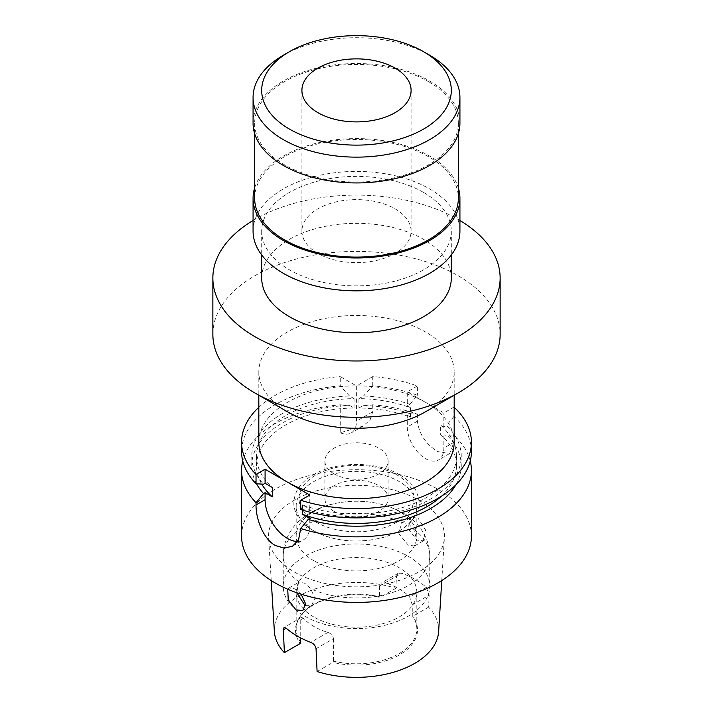 <?xml version="1.0" encoding="UTF-8"?>
<svg xmlns="http://www.w3.org/2000/svg" width="713" height="713" viewBox="0 0 713 713"><rect width="100%" height="100%" fill="white"/><g stroke="black" fill="none" stroke-linecap="round" stroke-linejoin="round"><path stroke-width="0.53" stroke-dasharray="3.56 2.67" d="M317.9 253.418A54.589 31.515 180 0 1 301.911 231.128A54.589 31.515 180 0 1 335.609 202.011A54.589 31.515 180 0 1 395.1 208.847A54.589 31.515 180 0 1 411.089 231.128A54.589 31.515 180 0 1 377.391 260.245A54.589 31.515 180 0 1 317.9 253.418M253.07 123.224A103.43 59.714 180 0 1 316.92 68.056A103.43 59.714 180 0 1 429.636 81.006A103.43 59.714 180 0 1 459.93 123.224M428.513 81.647A101.843 58.796 180 0 1 458.343 123.224A101.843 58.796 180 0 1 395.474 177.546A101.843 58.796 180 0 1 284.487 164.801A101.843 58.796 180 0 1 254.657 123.224A101.843 58.796 180 0 1 317.526 68.903A101.843 58.796 180 0 1 428.513 81.647M254.657 198.294A101.843 58.796 180 0 1 317.526 143.964A101.843 58.796 180 0 1 428.513 156.708A101.843 58.796 180 0 1 458.343 198.294M254.657 187.893A103.43 59.714 180 0 1 325.422 141.334A103.43 59.714 180 0 1 429.636 156.067A103.43 59.714 180 0 1 458.343 187.893M253.07 231.128A103.43 59.714 180 0 1 316.92 175.959A103.43 59.714 180 0 1 429.636 188.909A103.43 59.714 180 0 1 459.93 231.128M423.54 192.43A94.802 54.732 180 0 1 451.302 231.128A94.802 54.732 180 0 1 392.783 281.697A94.802 54.732 180 0 1 289.46 269.835A94.802 54.732 180 0 1 261.698 231.128A94.802 54.732 180 0 1 320.217 180.558A94.802 54.732 180 0 1 423.54 192.43M261.698 278.043A94.802 54.732 180 0 1 320.217 227.474A94.802 54.732 180 0 1 423.54 239.345A94.802 54.732 180 0 1 451.302 278.043M253.07 220.495A143.643 82.931 180 0 1 458.076 219.399A143.643 82.931 180 0 1 459.93 220.495M212.857 334.344A143.643 82.931 180 0 1 301.528 257.723A143.643 82.931 180 0 1 458.076 275.699A143.643 82.931 180 0 1 500.143 334.344M287.428 411.749A97.681 56.398 180 0 1 258.819 371.874A97.681 56.398 180 0 1 319.121 319.772A97.681 56.398 180 0 1 425.572 332A97.681 56.398 180 0 1 454.181 371.874A97.681 56.398 180 0 1 425.572 411.749M471.418 451.534A114.918 66.345 0 0 0 453.958 416.374L453.958 407.096L443.851 412.925L425.572 402.373A97.681 56.398 180 0 1 454.181 442.247M410.002 413.709A104.758 60.48 0 0 0 363.514 405.358L372.747 404.815A114.918 66.345 0 0 1 417.39 414.226L410.002 413.709L407.283 415.269L407.283 426.998A25.855 14.928 -120 0 0 425.572 458.664A25.855 14.928 -120 0 0 438.495 459.947A25.855 14.928 -120 0 0 443.851 448.112L443.851 436.383L446.57 434.814L453.958 435.34L453.958 442.274L443.851 448.112M417.39 414.226L417.39 421.169C419.182 434.217 425.964 444.377 437.755 451.632L449.653 453.513L453.958 442.274M402.301 522.656L408.21 523.583L413.683 529.224L416.784 539.483L414.485 546.006L408.299 545.106L398.95 533.885L401.267 523.119L402.301 522.656A73.261 42.299 180 0 0 324.78 517.54A73.261 42.299 180 0 0 283.239 555.668L283.239 586.264A73.261 42.299 180 0 1 328.461 547.192A73.261 42.299 180 0 1 408.299 556.363A73.261 42.299 180 0 1 429.761 586.264A73.261 42.299 180 0 1 384.539 625.346A73.261 42.299 180 0 1 304.701 616.175A73.261 42.299 180 0 1 283.239 586.264M417.925 517.968L410.822 517.602L408.023 528.609L416.989 540.089L423.37 540.873L425.652 530.124L417.925 517.968M305.601 605.39L311.733 605.337L314.87 598.314L310.699 588.68L304.79 583.287L299.317 582.111L298.515 582.441L296.768 592.753M287.722 589.232L288.961 587.958L295.075 588.902L301.136 594.214M313.836 616.995A60.329 34.83 180 0 1 296.171 592.36A60.329 34.83 180 0 1 333.417 560.186A60.329 34.83 180 0 1 399.164 567.735A60.329 34.83 180 0 1 416.829 592.36A60.329 34.83 180 0 1 379.583 624.543A60.329 34.83 180 0 1 313.836 616.995M313.836 560.703A60.329 34.83 180 0 1 296.171 536.078A60.329 34.83 180 0 1 333.417 503.895A60.329 34.83 180 0 1 399.164 511.444A60.329 34.83 180 0 1 416.829 536.078A60.329 34.83 180 0 1 379.583 568.261A60.329 34.83 180 0 1 313.836 560.703M313.836 530.837A60.329 34.83 180 0 1 296.171 506.203A60.329 34.83 180 0 1 333.417 474.029A60.329 34.83 180 0 1 399.164 481.578A60.329 34.83 180 0 1 416.829 506.203A60.329 34.83 180 0 1 379.583 538.386A60.329 34.83 180 0 1 313.836 530.837M334.156 511.444A31.604 18.244 180 0 1 324.896 498.547A31.604 18.244 180 0 1 344.406 481.685A31.604 18.244 180 0 1 378.844 485.642A31.604 18.244 180 0 1 388.104 498.547A31.604 18.244 180 0 1 368.594 515.401A31.604 18.244 180 0 1 334.156 511.444M334.156 473.913A31.604 18.244 180 0 1 324.896 461.017A31.604 18.244 180 0 1 344.406 444.154A31.604 18.244 180 0 1 378.844 448.112A31.604 18.244 180 0 1 388.104 461.017A31.604 18.244 180 0 1 368.594 477.87A31.604 18.244 180 0 1 334.156 473.913M438.629 631.584A82.182 47.441 180 0 0 428.611 607.155L429.146 595.123L426.312 587.369A83.189 48.029 0 0 0 415.322 579.526A83.189 48.029 0 0 0 401.731 573.181L398.104 573.332L396.437 576.238L379.548 585.988L381.214 583.082L385.065 582.806A60.329 34.83 180 0 1 399.164 588.858A60.329 34.83 180 0 1 409.645 596.995L412.257 604.874L412.257 615.658A60.329 34.83 180 0 1 416.829 628.973A60.329 34.83 180 0 1 333.452 661.156L332.944 662.386A60.997 35.213 180 0 0 399.628 654.81A60.997 35.213 180 0 0 412.765 616.308L412.257 615.658M418.683 500.178A87.931 50.766 180 0 1 444.377 537.878A87.931 50.766 180 0 1 388.71 583.314A87.931 50.766 180 0 1 294.317 571.978A87.931 50.766 180 0 1 268.623 537.878A87.931 50.766 180 0 1 321.411 489.528A87.931 50.766 180 0 1 418.683 500.178M379.548 585.988L379.548 596.781L380.056 597.423A60.997 35.213 180 0 0 300.824 615.533A60.997 35.213 180 0 0 300.235 643.509M300.743 642.279A60.329 34.83 180 0 1 296.171 628.973A60.329 34.83 180 0 1 301.421 614.749A60.329 34.83 180 0 1 379.548 596.781M316.037 648.696L333.452 638.643C333.007 635.675 331.171 633.607 327.935 632.44A60.329 34.83 180 0 1 313.836 626.388A60.329 34.83 180 0 1 303.355 618.251L301.465 617.396L300.743 619.757L300.743 637.957M241.582 536.078A114.918 66.345 180 0 1 312.526 474.778A114.918 66.345 180 0 1 437.755 489.163A114.918 66.345 180 0 1 471.418 536.078M470.241 461.017A114.918 66.345 0 0 0 453.958 435.34M258.819 442.247A97.681 56.398 180 0 1 356.331 385.849L340.253 376.571L340.253 385.858A114.918 66.345 0 0 0 241.582 451.534M258.819 407.301A114.918 66.345 180 0 1 340.253 376.571M407.283 415.269L410.501 417.123A99.98 57.717 0 0 0 358.942 407.996L363.514 405.358M410.501 417.123L410.501 407.747A99.98 57.717 0 0 0 358.942 398.62L358.942 407.996M410.501 407.747L407.283 405.893L410.002 404.324A104.758 60.48 0 0 0 363.514 395.973L358.942 398.62M410.002 404.324L417.39 395.269A114.918 66.345 0 0 0 372.747 385.858L363.514 395.973M372.747 385.858L372.747 376.571A114.918 66.345 180 0 1 417.39 385.983L417.39 395.269M372.747 404.815L372.747 411.757L370.074 419.957L363.015 426.124L340.253 432.738L340.253 404.815A114.918 66.345 0 0 0 242.759 461.017M340.253 404.815L349.486 405.358A104.758 60.48 0 0 0 256.52 483.77M455.865 484.867A104.758 60.48 0 0 0 446.57 434.814M349.486 405.358L354.058 407.996A99.98 57.717 0 0 0 256.52 465.705A99.98 57.717 0 0 0 261.724 484.091M441.195 496.373A99.98 57.717 0 0 0 456.48 465.705A99.98 57.717 0 0 0 440.643 434.529L443.851 436.383M300.717 509.537L308.221 510L309.781 509.1L302.499 504.902A99.98 57.717 0 0 0 404.44 506.97A99.98 57.717 0 0 0 456.48 456.32A99.98 57.717 0 0 0 440.643 425.144L440.643 434.529M302.499 504.902L302.499 510.098M354.058 407.996L354.058 398.62A99.98 57.717 0 0 0 256.52 456.32A99.98 57.717 0 0 0 272.357 487.496M308.221 510A104.758 60.48 0 0 0 432.657 497.852A104.758 60.48 0 0 0 446.57 425.429L443.851 426.998L440.643 425.144M354.058 398.62L349.486 395.973A104.758 60.48 0 0 0 263.534 484.198M349.486 395.973L340.253 385.858M453.958 416.374L446.57 425.429M372.747 376.571L356.669 385.849A97.681 56.398 180 0 1 425.572 402.373L407.283 391.811L407.283 405.893M417.39 385.983L407.283 391.811M333.452 638.643L333.452 661.156M317.098 671.539L332.944 662.386M428.611 607.155L412.765 616.308M274.371 631.584A82.182 47.441 180 0 1 313.337 589.535A82.182 47.441 180 0 1 395.902 588.27L396.437 576.238M395.902 588.27L380.056 597.423M443.851 426.998L443.851 412.925M297.606 541.47A31.604 18.244 -120 0 0 303.23 539.991A31.604 18.244 -120 0 0 309.781 525.517L309.781 518.485M309.781 509.1L309.781 495.027M340.253 432.738A25.855 14.928 -120 0 0 351.144 432.969A25.855 14.928 -120 0 0 356.5 421.133L356.331 385.849A97.681 56.398 180 0 1 356.669 385.849L356.5 385.947M283.364 55.204A103.43 59.714 180 0 1 429.636 55.204M299.317 582.111A73.261 42.299 180 0 1 283.239 555.668C282.722 541.987 291.474 527.584 298.863 521.292C308.497 512.558 320.253 506.685 334.121 503.663C358.808 498.547 381.553 501.533 402.355 512.611C415.563 519.822 429.36 534.563 429.761 555.668A73.261 42.299 180 0 1 388.22 593.795A73.261 42.299 180 0 1 310.699 588.68M315.832 522.023A57.512 33.208 180 0 1 315.832 475.063A57.512 33.208 180 0 1 397.168 475.063A57.512 33.208 180 0 1 397.168 522.023A57.512 33.208 180 0 1 315.832 522.023M413.683 529.224A73.261 42.299 180 0 1 429.761 555.668L429.761 586.264M412.257 604.874L429.146 595.123M385.065 582.806L401.731 573.181M426.312 587.369L409.645 596.995M300.743 619.757L303.355 618.251M327.935 632.44L310.743 642.368M417.39 421.169L407.283 426.998M300.717 530.748L309.781 525.517M372.747 411.757L356.5 421.133M301.911 90.382L301.911 231.128M458.343 123.224L458.343 133.625M451.302 231.128L451.302 254.996M454.181 371.874L454.181 395.234M449.653 453.513L438.495 459.947M401.267 523.119L410.822 517.602M288.961 587.958L298.515 582.441M296.171 506.203L296.171 536.078M399.726 474.813C376.607 460.901 335.645 461.035 312.775 475.099C300.654 482.291 294.353 491.498 293.872 502.718C293.48 510.187 297.909 521.444 313.274 530.632C334.45 541.63 357.908 543.867 383.639 537.335C401.152 532.183 412.462 523.529 417.568 511.355C420.242 506.39 419.645 499.323 415.759 490.143C412.337 484.1 406.989 478.993 399.726 474.813M324.896 461.017L324.896 498.547M441.757 580.56L444.377 537.878M296.171 592.36L296.171 628.973M456.48 465.705L456.48 456.32M256.52 465.705L256.52 456.32M416.829 592.36L416.829 628.973M271.243 580.56L268.623 537.878M301.421 614.749L300.824 615.533M388.104 461.017L388.104 498.547M416.829 506.203L416.829 536.078M301.465 617.396L284.041 627.458M398.104 573.332L381.214 583.082M302.838 610.462L311.733 605.337M414.485 546.006L423.37 540.873M292.597 546.131L303.23 539.991M363.015 426.124L351.144 432.969M258.819 371.874L258.819 395.234M261.698 231.128L261.698 254.996M254.657 123.224L254.657 133.625M411.089 90.382L411.089 231.128"/><path stroke-width="1.07" d="M317.9 112.672A54.589 31.515 180 0 1 301.911 90.382A54.589 31.515 180 0 1 335.609 61.273A54.589 31.515 180 0 1 395.1 68.1A54.589 31.515 180 0 1 411.089 90.382A54.589 31.515 180 0 1 377.391 119.499A54.589 31.515 180 0 1 317.9 112.672M429.636 55.204L423.54 51.684A94.802 54.732 180 0 1 423.54 129.089A94.802 54.732 180 0 1 289.46 129.089A94.802 54.732 180 0 1 289.46 51.684A94.802 54.732 180 0 1 423.54 51.684L429.636 55.204A103.43 59.714 180 0 1 459.93 97.423A103.43 59.714 180 0 1 396.08 152.591A103.43 59.714 180 0 1 283.364 139.65A103.43 59.714 180 0 1 253.07 97.423A103.43 59.714 180 0 1 283.364 55.204L289.46 51.684M459.93 97.423L459.93 123.224A103.43 59.714 180 0 1 396.08 178.393A103.43 59.714 180 0 1 283.364 165.452A103.43 59.714 180 0 1 253.07 123.224L253.07 97.423M458.343 133.625L458.343 198.294A101.843 58.796 180 0 1 395.474 252.616A101.843 58.796 180 0 1 284.487 239.871A101.843 58.796 180 0 1 254.657 198.294L254.657 133.625M458.343 187.893A103.43 59.714 180 0 1 459.93 198.294A103.43 59.714 180 0 1 396.08 253.454A103.43 59.714 180 0 1 283.364 240.513A103.43 59.714 180 0 1 253.07 198.294A103.43 59.714 180 0 1 254.657 187.893M459.93 198.294L459.93 231.128A103.43 59.714 180 0 1 396.08 286.296A103.43 59.714 180 0 1 283.364 273.355A103.43 59.714 180 0 1 253.07 231.128L253.07 198.294M451.302 254.996L451.302 278.043A94.802 54.732 180 0 1 392.783 328.613A94.802 54.732 180 0 1 289.46 316.75A94.802 54.732 180 0 1 261.698 278.043L261.698 254.996M459.93 220.495A143.643 82.931 180 0 1 500.143 278.043A143.643 82.931 180 0 1 411.472 354.664A143.643 82.931 180 0 1 254.924 336.688A143.643 82.931 180 0 1 212.857 278.043A143.643 82.931 180 0 1 253.07 220.495M500.143 278.043L500.143 334.344A143.643 82.931 180 0 1 458.076 392.988A143.643 82.931 180 0 1 254.924 392.988L254.924 392.988A143.643 82.931 180 0 1 212.857 334.344L212.857 278.043M458.076 392.988L425.572 411.749A97.681 56.398 180 0 1 287.428 411.749L254.924 392.988L287.428 411.749M454.181 395.234L454.181 442.247A97.681 56.398 180 0 1 393.879 494.35A97.681 56.398 180 0 1 287.428 482.122L265.084 469.225L265.084 483.298L263.534 484.198L256.029 483.735A114.918 66.345 0 0 1 241.582 451.534L241.582 442.247A114.918 66.345 180 0 1 258.819 407.301M296.768 592.753L304.701 604.927L305.601 605.39M301.136 594.214L305.547 603.688L302.838 610.462L296.011 609.936L288.239 599.731L287.722 589.232M271.243 580.56L274.371 631.584A82.182 47.441 180 0 0 284.389 652.662L283.328 629.811L284.041 627.458L286.163 628.171A83.902 48.439 0 0 0 297.169 636.014A83.902 48.439 0 0 0 310.743 642.368C313.773 643.696 315.538 645.809 316.037 648.696L317.098 671.539A82.182 47.441 180 0 0 438.629 631.584L441.757 580.56M300.743 637.957L300.235 643.509L284.389 652.662M242.759 461.017A114.918 66.345 0 0 0 241.582 470.491A114.918 66.345 0 0 0 256.029 502.701L256.029 504.947C255.851 518.636 263.133 538.885 275.245 545.463L284.264 548.172L292.597 546.131L298.542 539.937L300.717 528.502A114.918 66.345 0 0 0 471.418 470.491A114.918 66.345 0 0 0 470.241 461.017M471.418 470.491L471.418 536.078A114.918 66.345 180 0 1 400.474 597.369A114.918 66.345 180 0 1 275.245 582.993A114.918 66.345 180 0 1 241.582 536.078L241.582 470.491M454.181 407.301A114.918 66.345 180 0 1 471.418 442.247A114.918 66.345 180 0 1 300.717 500.259L309.781 495.027L287.428 482.122A97.681 56.398 180 0 1 258.819 442.247L258.819 395.234M265.084 469.225L256.029 474.448A114.918 66.345 180 0 1 241.582 442.247M256.029 502.701L263.534 493.574L265.084 492.683L272.357 496.881L272.357 487.496L265.084 483.298M256.52 483.77A104.758 60.48 0 0 0 263.534 493.574M302.499 510.098L302.499 514.287L309.781 518.485L308.221 519.385A104.758 60.48 0 0 0 455.865 484.867M308.221 519.385L300.717 528.502M261.724 484.091A99.98 57.717 0 0 0 272.357 496.881M302.499 514.287A99.98 57.717 0 0 0 441.195 496.373M300.717 500.259L300.717 509.537A114.918 66.345 0 0 0 471.418 451.534L471.418 442.247M256.029 474.448L256.029 483.735M265.084 492.683L265.084 499.715A31.604 18.244 -120 0 0 297.606 541.47M286.163 628.171L283.328 629.811M256.029 504.947L265.084 499.715"/></g></svg>
